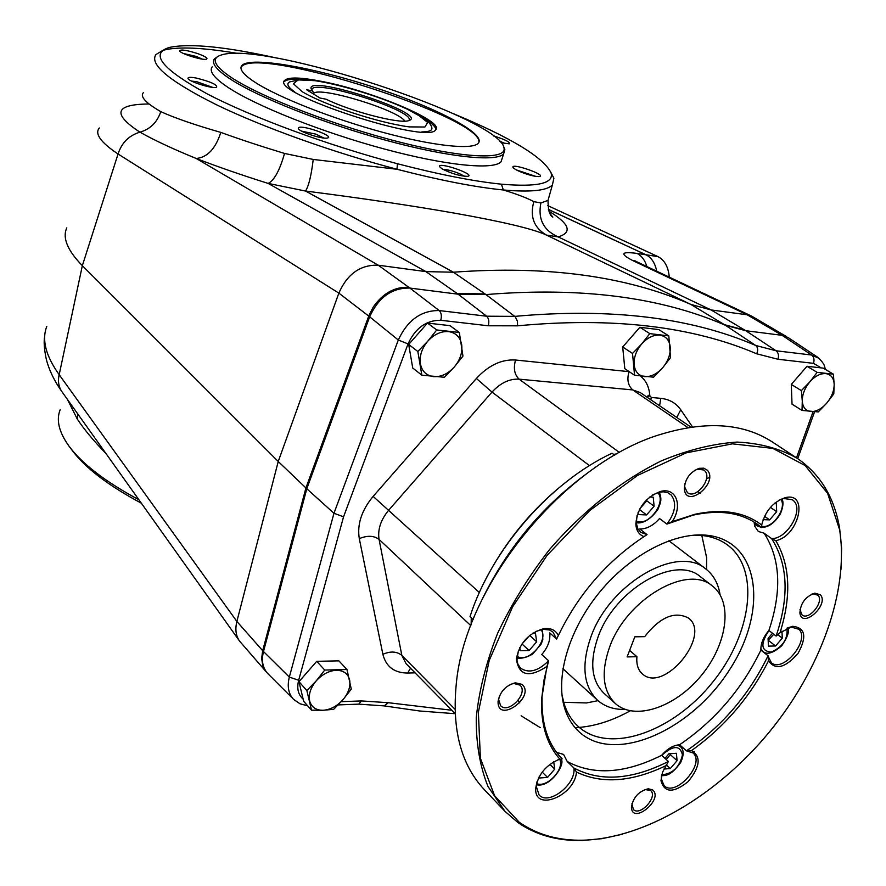 <?xml version="1.0" encoding="UTF-8"?>
<svg xmlns="http://www.w3.org/2000/svg" width="886" height="886" viewBox="0 0 886 886"><rect width="100%" height="100%" fill="white"/><g stroke="black" fill="none" stroke-linecap="round" stroke-linejoin="round"><path stroke-width="1.33" d="M373.028 307.353L368.742 316.069L373.028 307.353C382.896 293.188 394.868 286.521 408.933 287.385L378.222 265.202L425.889 271.614L453.41 272.212L485.982 294.584C580.851 286.82 660.668 297.065 725.468 325.295L745.802 330.722L776.081 350.778L811.587 355.02L782.094 335.329L745.802 330.722L711.115 309.945L690.87 304.43L546.54 235.122C519.916 222.408 411.314 204.5 305.537 191.044L268.17 183.424C274.239 180.445 279.699 170.455 284.539 153.444L313.223 159.447L397.006 169.27C439.777 180.29 475.228 187.19 503.337 189.981C530.714 192.362 547.072 190.678 552.399 184.908L553.916 178.208L551.037 172.715M143.554 92.454C139.656 96.352 145.393 102.743 160.776 111.636C174.564 117.927 194.577 124.848 220.813 132.402C215.553 148.759 207.346 157.453 196.194 158.472L378.189 265.202C360.425 264.637 347.312 273.951 338.851 293.122L368.731 316.08L305.936 487.942L262.677 650.712L305.936 487.942L306.8 488.762L263.474 651.62C261.348 660.269 262.555 667.335 267.096 672.839L268.104 673.903M303.156 699.143C298.139 694.746 296.644 688.455 298.671 680.26L343.558 516.804L408.047 343.912C415.368 328.03 426.266 320.156 440.763 320.278C441.881 316.025 441.361 312.78 439.19 310.554L486.624 316.213L458.128 294.196L409.886 288.072L439.19 310.554C421.138 310.377 407.516 320.2 398.301 340.014L368.742 316.069L305.936 487.942L278.237 461.495L236.872 621.44L262.677 650.689L261.625 658.553L262.677 650.712L289.323 677.092C287.042 686.351 288.426 693.749 293.499 699.287L295.171 700.804M202.34 59.118L196.194 56.416L183.468 53.492M197.755 53.625C205.209 56.383 208.132 58.232 206.504 59.196C202.96 60.68 180.057 53.592 179.636 50.867C180.722 49.206 186.758 50.125 197.755 53.625M493.369 135.89C505.02 139.467 510.314 142.114 509.24 143.842L500.989 142.679M505.098 143.598L499.361 140.952M524.567 173.401C517.634 170.865 513.747 168.794 512.916 167.199C511.687 162.78 546.762 175.018 539.596 176.513C536.761 176.857 531.755 175.816 524.567 173.401M535.698 176.358L516.449 169.957M464.186 176.281C459.978 173.49 454.13 171.286 446.622 169.691L442.889 169.348M441.937 168.794L439.478 166.557C437.95 161.44 476.037 174.52 467.886 176.314C460.465 176.281 451.816 173.778 441.937 168.794M323.844 138.017L315.671 134.096L301.716 131.183M298.781 127.529C303.577 124.992 335.063 136.411 327.543 137.972C322.925 139.623 298.682 131.715 298.272 128.426L298.781 127.529M266.919 672.629L239.663 641.242C235.875 635.949 234.945 629.348 236.872 621.44L59.185 374.7L82.343 265.667L278.237 461.495L338.851 293.122M690.87 304.43L690.847 304.419C626.225 276.078 547.072 265.346 453.41 272.212L305.537 191.044C308.749 185.971 311.307 175.439 313.223 159.447M548.423 209.473L645.938 254.78L636.923 253.385C620.997 251.347 619.624 253.75 632.814 260.606L747.186 314.785L751.682 316.147L786.746 336.735M711.115 309.945L747.186 314.785L782.094 335.329L788.208 337.61M66.793 227.879C62.242 237.78 67.425 250.384 82.343 265.667L118.048 153.998C100.738 142.424 94.481 133.753 99.298 127.983M46.759 326.48C41.62 339.803 45.762 355.873 59.185 374.7C57.656 381.323 58.675 387.138 62.219 392.11C54.544 381.401 49.251 370.525 46.349 359.461C44.189 349.272 43.635 341.498 44.721 336.148M458.128 294.196L485.96 294.584L515.22 316.745L517.424 321.12L517.557 325.826C612.58 316.911 692.287 326.236 756.677 353.791L777.952 359.251L813.481 363.349L821.156 367.889M425.922 271.614L268.17 183.424C241.623 175.074 217.635 166.756 196.194 158.472C173.091 149.025 154.341 140.265 139.933 132.169C111.88 113.718 114.914 104.315 149.036 103.983M656.714 271.194C655.064 263.031 651.476 257.56 645.938 254.78C651.487 257.549 655.075 263.031 656.725 271.205M646.891 266.553C644.908 260.063 641.575 255.677 636.923 253.385M751.25 315.948L637.267 261.99L632.814 260.606M540.87 202.96C537.758 219.075 543.517 230.393 558.158 236.894L546.54 235.122C533.915 227.802 529.684 216.638 533.837 201.631L540.87 202.96L548.013 200.402L549.209 196.194M220.813 132.402C239.763 139.29 261.016 146.312 284.539 153.444M238.567 53.581C203.614 47.611 178.795 46.437 164.098 50.048M162.681 50.48L155.936 54.555C149.158 64.39 169.27 81.091 216.262 104.67C262.898 127.285 333.003 152.414 397.006 169.27L397.426 163.733C327.942 145.382 251.735 117.24 206.715 93.628C162.027 69.064 149.512 53.692 169.16 47.49C189.748 43.049 226.362 46.725 279.012 58.554M452.945 113.497C511.133 137.618 543.86 157.475 551.147 173.08C553.805 183.524 537.237 187.223 501.432 184.177L503.337 189.981C516.737 194.067 526.915 197.955 533.837 201.631M138.892 499.748C105.401 481.774 82.055 463.843 68.853 445.946C58.952 432.091 56.051 420.019 60.159 409.731M105.921 453.455C93.816 441.073 84.248 429.577 77.226 418.956L67.425 399.409M397.426 163.733C438.991 174.509 473.656 181.331 501.432 184.177M70.282 447.851L71.899 449.999C85.001 467.73 108.136 485.45 141.328 503.17M196.149 78.034C210.724 81.667 217.546 84.779 216.627 87.36C212.507 88.999 188.53 81.534 187.998 78.444C187.777 77.137 190.49 77.004 196.149 78.034M502.373 157.73L501.011 161.839C493.303 170.223 445.946 165.649 383.882 148.892C321.895 132.213 255.821 105.91 227.846 87.282C214.124 78.068 208.908 71.268 212.186 66.882M503.636 146.744L504.854 149.546L503.613 153.976C495.972 162.127 448.637 157.298 386.506 140.442C324.464 123.641 258.258 97.405 230.183 78.976C216.417 69.85 211.156 63.161 214.412 58.897L217.657 56.593M231.822 77.824C213.969 65.852 210.525 58.232 221.467 54.954C264.283 40.612 500.357 118.237 503.979 147.84C507.301 159.934 465.327 158.683 400.55 142.314C335.927 126.056 261.769 97.504 231.822 77.824M255.279 82.442C243.506 74.789 238.999 69.186 241.745 65.63C249.697 56.062 313.522 67.292 375.022 87.603C436.665 107.782 487.034 134.096 478.185 143.366C471.972 150.044 433.309 146.024 382.962 132.379C332.671 118.79 278.78 97.582 255.279 82.442M240.959 67.58L241.369 66.959C256.109 44.876 484.941 117.938 478.828 142.524M322.404 81.523C372.796 91.203 445.481 121.792 435.635 129.877C427.949 144.939 268.292 92.454 284.794 80.283C288.626 76.905 301.162 77.326 322.404 81.523M212.718 87.393L196.637 81.656L191.631 81.113M294.684 91.889C287.806 87.016 286.134 83.683 289.689 81.877L301.484 79.352L317.542 80.936L331.386 83.594L359.351 90.97C380.061 97.781 395.267 103.407 404.968 107.848L424.859 118.901C429.466 122.523 431.825 125.768 431.947 128.647C431.593 130.796 428.215 131.881 421.825 131.903M431.593 126.864L431.947 128.647M425.823 119.643C432.423 123.763 435.779 127.086 435.89 129.577M284.794 80.283L284.406 81.612C286.089 79.729 290.774 78.998 298.449 79.419M548.401 209.384L645.96 254.769L657.966 256.619L547.792 205.63M669.284 277.141C668.354 266.919 664.578 260.074 657.966 256.619M343.558 516.804L333.967 513.271L306.8 488.762L369.672 316.778C378.543 297.275 391.955 287.706 409.886 288.072L408.944 287.385M819.173 358.409L811.587 355.02C813.979 356.969 814.599 359.749 813.481 363.349M650.723 399.708L651.387 397.482L660.757 398.346C669.384 399.254 676.04 403.075 680.747 409.786L692.542 426.986M471.13 624.774L471.263 617.852M613.644 454.407L617.265 453.776M640.489 376.107C645.861 380.382 648.94 386.573 649.726 394.669L649.815 395.732L647.267 397.349M427.462 323.08L449.955 325.638L459.325 332.46L462.957 356.083L454.219 367.081L444.384 377.27L421.847 375.177L412.743 368.044L408.679 344.455L417.838 351.487L427.838 341.121L436.743 329.946L427.462 323.08L408.679 344.455M421.847 375.177L417.838 351.487M459.325 332.46L436.743 329.946M461.695 344.732C462.603 352.55 460.111 360.004 454.219 367.081C447.995 373.837 441.15 377.026 433.708 376.639C426.421 375.675 421.98 371.4 420.385 363.792C419.344 355.906 421.825 348.353 427.838 341.121C434.206 334.255 441.139 331.087 448.637 331.608C455.902 332.748 460.255 337.112 461.695 344.732M316.734 661.321L338.884 660.856L346.969 669.517L351.277 689.131L342.96 699.73L333.701 709.309L323.124 710.273L311.518 710.184L303.654 701.247L298.959 681.677L306.855 690.559L316.258 680.825L324.73 670.06L316.734 661.321L298.959 681.677M311.518 710.184L306.855 690.559M346.969 669.517L324.73 670.06M349.605 679.872C350.745 686.406 348.53 693.029 342.96 699.73C337.057 706.197 330.445 709.719 323.124 710.273C315.948 710.306 311.451 707.194 309.657 700.937C308.394 694.369 310.598 687.658 316.258 680.825C322.294 674.246 329.005 670.735 336.37 670.292C343.535 670.392 347.943 673.582 349.605 679.872M807.002 366.272L823.194 368.122L833.361 374.158L834.18 384.424L833.792 393.916L826.616 403.274L818.254 411.924L802.029 410.417L792.029 404.16L791.298 384.424L801.365 390.615L809.859 381.833L817.158 372.353L807.002 366.272L791.298 384.424M802.029 410.417L802.284 400.915L801.365 390.615M833.361 374.158L817.158 372.353M834.18 384.424C834.103 390.981 831.589 397.26 826.616 403.274C821.433 409.022 816.15 411.78 810.756 411.536C805.551 410.805 802.727 407.272 802.284 400.915C802.284 394.314 804.809 387.957 809.859 381.833C815.142 376.007 820.48 373.272 825.885 373.615C831.079 374.468 833.837 378.067 834.18 384.424M639.858 327.288L658.819 329.603L668.797 335.916L670.525 357.656L662.628 367.79L653.558 377.17L634.564 375.243L624.796 368.676L622.703 346.969L632.526 353.448L641.741 343.912L649.792 333.623L639.858 327.288L622.703 346.969M634.564 375.243L632.526 353.448M668.797 335.916L649.792 333.623M670.248 347.201C670.58 354.4 668.033 361.266 662.628 367.79C656.947 374.014 650.966 376.949 644.676 376.594C638.551 375.708 635.04 371.766 634.121 364.766C633.7 357.512 636.237 350.557 641.741 343.912C647.533 337.588 653.591 334.675 659.915 335.152C666.017 336.182 669.462 340.191 670.248 347.201M408.59 120.673C419.2 112.101 311.617 77.658 311.972 89.774L312.005 90.239M313.434 92.487L311.13 88.788C306.069 73.416 432.29 114.914 408.324 120.74C398.999 123.951 350.756 111.426 326.114 99.221L320.001 98.025L306.545 89.719L312.625 90.926M404.858 121.138C398.268 109.997 319.469 85.986 313.633 93.44M521.123 715.788L540.272 727.661M709.498 477.698L706.541 478.429M614.74 455.216L612.049 453.244C550.483 481.807 491.232 549.763 470.012 616.678L473.146 619.602M499.416 696.053L498.652 699.586L500.634 705.743C508.664 714.459 528.964 692.774 519.949 685.133L513.78 683.46L510.369 684.402M522.042 684.38L515.397 682.807C505.884 685.343 500.114 691.501 498.087 701.258C497.079 724.56 536.24 696.795 522.042 684.38M684.922 483.59L684.668 487.023L687.436 492.66C695.842 499.604 712.676 478.484 704.813 470.865L703.838 470.001L697.559 469.192L694.38 470.532M707.393 470.256L703.794 468.173L699.098 468.34C689.939 472.127 685.022 478.927 684.346 488.74C685.875 509.727 718.945 483.069 707.393 470.256M799.98 609.612L802.04 614.962C808.94 620.898 824.545 601.561 817.955 595.237L813.093 593.819L811.521 594.218M820.37 594.761L814.81 593.144C805.474 596.566 800.501 603.2 799.892 613.057C802.018 629.448 829.617 604.717 820.37 594.761M631.917 803.757L633.379 809.494C640.024 816.67 658.176 796.758 650.656 790.556L644.953 789.492M652.727 790.002L648.342 788.761C638.762 791.187 633.136 797.356 631.441 807.268C632.095 825.375 663.979 799.405 652.727 790.002M761.761 524.645L761.617 527.569L757.375 524.246C740.663 512.54 719.31 509.483 693.306 515.076L666.903 524.091L672.208 521.644C683.084 505.496 676.062 486.923 660.336 491.508C645.562 497.323 637.399 508.11 635.838 523.847C636.192 530.393 638.906 534.657 643.978 536.617L647.068 534.612L639.747 528.964C646.702 529.064 653.292 525.586 659.516 518.52L666.903 524.091C675.398 512.629 676.871 502.971 671.3 495.13L667.944 492.782L663.249 491.796L658.807 492.339L652.539 494.997M637.078 515.397L636.281 523.083L637.865 528.831L640.799 532.364L647.068 534.612M779.403 499.981L783.634 498.475L792.383 499.715L794.077 501.221C803.746 510.923 786.469 539.485 771.573 538.555L775.826 540.67C799.028 536.141 809.162 491.442 785.273 497.677C773.09 501.908 765.238 511.034 761.694 525.033L761.617 527.569L754.108 522.208L754.75 526.273L758.338 531.467L764.075 533.195C780.466 558.601 782.072 591.028 768.893 630.478C763.322 637.089 760.653 643.635 760.897 650.114C741.992 689.109 714.891 720.65 679.606 744.749C673.36 745.248 667.357 748.759 661.62 755.315C625.106 773.589 593.642 775.66 567.239 761.528L563.596 754.44L556.541 752.347M768.084 656.493L768.516 660.834C775.383 670.469 785.217 667.989 798.042 653.381C807.135 636.657 805.33 627.631 792.638 626.313L779.99 632.814L776.125 636.059L768.893 630.478M768.118 656.26L771.352 662.717C783.047 673.26 810.468 639.969 798.895 629.282L790.899 626.956L787.765 627.742M661.62 755.315L668.409 761.473L662.473 772.359L660.967 780.688C664.411 792.948 673.449 793.28 688.079 781.662C700.228 766.767 701.358 756.411 691.457 750.608L686.44 750.841L679.606 744.749M661.51 775.538L661.299 778.86L664.079 785.649C675.641 797.621 705.954 763.145 692.907 752.901L686.44 750.841C721.835 726.586 749.047 694.89 768.062 655.773L760.897 650.114M557.958 759.745L559.819 759.114C546.02 764.806 537.99 774.475 535.742 788.108C533.87 812.517 574.759 796.027 576.487 772.06L573.873 767.974L567.239 761.528M537.005 781.707L536.24 786.336L539.098 794.952C548.556 806.005 576.531 784.176 573.873 767.974C600.287 782.061 631.796 779.89 668.409 761.473M556.63 639.072L558.346 635.517C555.633 630.024 550.693 627.753 543.528 628.717C528.388 633.246 519.329 643.336 516.372 659.007C518.853 675.664 529.042 678.133 546.928 666.427L548.611 660.79L541.767 654.532C547.913 647.289 550.571 640.091 549.719 632.903L556.63 639.072L552.953 632.006L549.553 629.979L542.874 629.293L535.388 631.596M518.421 650.501L516.948 660.136L517.933 664.29L520.569 668.144C528.709 673.626 538.057 671.167 548.611 660.79L544.082 679.706L541.579 699.519L546.928 666.427M776.125 636.059C789.426 596.488 787.909 563.983 771.573 538.555L764.075 533.195M701.812 535.443L706.629 557.648L706.541 569.532M598.028 700.671L586.488 702.941L563.662 702.288M694.081 535.122L703.085 535.587C712.466 536.772 720.584 539.884 727.417 544.912C760.332 569.144 751.926 633.833 712.776 682.076C674.146 730.717 611.938 753.931 580.208 728.159L577.716 725.988C571.514 720.152 566.962 712.698 564.072 703.628L561.934 694.69M581.393 733.807C573.707 727.572 568.17 719.177 564.781 708.612C554.813 677.38 568.856 629.293 600.121 591.571C631.353 553.828 675.763 531.29 708.069 535.377C760.199 541.645 768.24 611.152 729.344 670.082C691.634 729.488 617.741 763.322 581.393 733.807M559.819 759.114C546.917 744.617 540.825 724.748 541.579 699.519M562.156 758.87C548.024 744.473 541.335 724.117 542.077 697.803M519.318 822.341L494.598 795.728L480.4 758.316L478.362 712.2L489.238 660.402L512.662 606.722L547.083 555.378L589.843 510.458L637.499 475.461L686.251 452.846L732.434 443.831L772.869 448.405L805.13 465.538L827.635 493.38L839.585 529.64C849.297 590.53 820.514 669.683 769.103 732.29C717.527 794.731 645.13 838.322 583.331 840.194C558.701 840.781 537.359 834.833 519.318 822.341M558.346 635.517C578.248 594.34 606.788 561.37 643.978 536.617M672.208 521.644L694.89 514.279C722.334 508.409 744.605 511.997 761.694 525.033M775.826 540.67C790.19 565.213 791.575 595.924 779.99 632.814M768.516 660.834C749.977 697.26 724.294 727.173 691.457 750.608M665.807 765.748C631.596 782.072 601.827 784.176 576.487 772.06M622.293 834.28L601.982 838.665L582.257 840.46C557.504 841.058 536.052 835.077 517.911 822.54L505.02 811.399L487.987 786.491C479.935 766.445 476.026 743.52 476.258 717.693C479.038 690.648 486.148 662.54 497.6 633.368C511.432 604.208 528.754 576.254 549.575 549.508C582.767 511.056 621.828 480.256 661.632 460.742C688.023 449.866 713.186 443.642 737.097 442.081C759.8 443.166 779.78 448.537 797.046 458.195C820.27 474.099 834.479 497.555 839.651 528.543L841.6 548.323L841.091 569.177M505.02 811.399L484.454 789.78C461.052 764.917 451.694 729.388 456.356 683.195C465.493 583.077 567.439 460.487 663.293 433.608C707.471 420.728 743.786 423.497 772.26 441.915L797.046 458.195M482.637 598.382C507.069 548.722 541.368 507.434 585.524 474.519M694.347 751.849L692.996 752.978M519.761 702.908L518.133 700.394M484.42 581.847C505.131 541.113 533.549 506.914 569.676 479.248M770.455 507.357L776.679 511.698L776.302 503.148L774.873 503.082M764.518 516.294L769.613 519.883L776.679 511.698M763.112 519.628L769.613 519.883M549.896 764.33L554.725 769.092L553.695 761.794M542.199 772.094L547.548 777.421L554.725 769.092M539.065 777L539.22 778.019L547.548 777.421M521.688 644.332L529.85 635.306M529.894 635.627L536.672 641.785L535.443 633.147L532.741 633.18M522.363 644.321L529.108 650.512L536.672 641.785M519.794 647.544L520.259 650.678L529.108 650.512M640.002 508.586L646.769 500.778L646.669 499.759M646.769 500.778L654.078 506.26L653.259 497.201L649.715 497.035M639.493 509.539L646.57 514.921L654.078 506.26M638.02 512.739L638.197 514.578L646.57 514.921M768.162 640.456L773.777 634.243M777.709 634.62L782.283 638.153L781.973 631.186M768.45 640.445L775.56 645.994L782.283 638.153M772.47 633.235L768.062 638.363L768.45 646.115L775.56 645.994M666.206 759.468L670.359 754.628L670.27 753.687M670.359 754.628L677.081 760.686L676.406 753.288L668.919 753.776L664.976 758.361M666.261 764.906L670.303 768.572L677.081 760.686M663.924 769.037L670.303 768.572M609.535 647.256C626.313 599.124 687.558 563.695 712.466 586.045C733.287 601.915 727.328 644.332 701.147 675.708C675.309 707.349 634.797 721.182 615.36 703.539C602.779 691.08 600.841 672.33 609.535 647.256M627.111 656.925L634.83 636.801L644.654 636.669C660.048 617.055 674.634 610.842 688.433 618.029C712.145 635.118 663.47 694.07 642.317 673.836C638.031 669.993 636.248 664.278 636.934 656.703L627.111 656.925M636.934 656.703L629.603 650.424M625.217 709.42C614.031 709.73 604.784 706.651 597.474 700.184C583.42 686.207 581.183 665.253 590.752 637.311C609.291 583.453 677.845 544.048 705.898 569.033C713.584 575.047 718.313 583.608 720.063 594.716M615.36 703.539L603.997 693.295C591.405 680.836 589.389 662.141 597.961 637.222C614.496 589.378 675.431 554.359 700.372 576.708L712.466 586.045M266.309 671.909L262.865 665.895L261.625 658.553M711.081 309.934L558.158 236.894C572.677 232.486 569.609 223.914 548.966 211.2M781.042 334.72L786.38 336.514M160.776 111.636C157.221 122.334 150.266 129.168 139.933 132.169C129.057 135.392 121.759 142.668 118.048 153.998L338.851 293.133M425.889 271.614L458.162 294.207M690.847 304.419L725.479 325.306M724.438 324.675L744.738 330.101M457.187 293.521L484.985 293.908M77.226 418.956L77.879 414.094M298.671 680.26L289.323 677.092L333.967 513.271L398.301 340.014L408.047 343.912M725.468 325.295L755.647 345.451C690.836 317.409 610.543 307.719 514.777 316.368L486.624 316.213C488.828 318.406 489.371 321.596 488.241 325.771L517.557 325.826M756.677 353.791C758.294 350.214 757.951 347.434 755.647 345.451L776.081 350.778C778.451 352.761 779.071 355.585 777.952 359.251M415.069 672.851L407.671 673.05C394.281 672.95 386.019 666.704 382.885 654.322L359.295 538.633C356.98 524.423 361.599 510.336 373.139 496.393L476.38 378.477C488.563 365.32 501.62 359.162 515.541 360.015L629.282 371.688M651.387 397.482L649.815 395.732M813.049 411.724L796.492 457.829M440.763 320.278L488.241 325.771M451.849 710.262L388.301 702.709L361.477 700.926L341.232 701.668M455.149 713.618L406.109 663.736L401.845 655.374L379.064 539.386L470.809 625.616M382.885 654.322C390.46 650.988 396.784 651.343 401.845 655.374L455.016 709.276M359.295 538.633C367.269 535.31 373.859 535.565 379.064 539.386C377.536 529.529 380.77 519.772 388.766 510.126L492.007 392.077C500.435 382.951 509.472 378.643 519.118 379.164L632.814 389.94L688.045 427.672M515.541 360.015C513.26 368.377 514.456 374.756 519.118 379.164L619.491 452.524M476.38 378.477L492.007 392.077L589.456 465.637M373.139 496.393L479.359 592.535M361.477 700.926L358.719 704.137L357.789 704.171M388.301 702.709L384.081 705.887L383.173 705.721M629.027 371.666C626.745 379.618 628.008 385.709 632.814 389.94L640.168 392.509L691.058 427.196M649.726 394.669L646.525 396.85M660.757 398.346L659.616 405.766M410.517 668.221L407.671 673.05M680.747 409.786L676.738 417.439M302.115 91.668L293.399 83.738L298.228 79.895L315.095 80.692C346.072 85.444 394.004 101.214 417.417 114.349L427.661 122.478L424.926 127.019L409.166 126.886C378.1 122.755 324.697 105.179 302.115 91.668M700.527 493.225L697.714 491.73M575.103 727.683C593.011 726.863 611.384 721.237 630.234 710.827M761.329 527.369L756.865 525.763L754.152 522.242M780.854 499.339C787.433 508.021 772.071 529.463 761.628 526.206M558.18 754.451L559.653 756.19M559.686 759.269C564.98 769.092 546.407 788.606 536.584 783.49M540.947 629.625C549.53 639.936 528.067 663.869 517.014 656.282M657.733 492.649C667.069 502.085 647.876 527.403 636.237 521.012M787.875 627.698C789.703 630.921 787.687 636.912 781.806 645.673C773.168 653.17 766.855 655.086 762.879 651.443L760.852 648.729M787.012 628.085C787.986 639.127 782.659 647.134 771.053 652.107C761.163 651.044 760.288 644.122 768.428 631.341L769.07 630.61M677.281 745.026L680.326 746.555C684.003 749.777 684.07 755.149 680.559 762.68C670.325 776.524 665.696 775.394 661.477 775.737M661.787 755.459L662.196 754.961C673.371 745.148 680.127 745.137 682.464 754.95C679.429 767.287 672.507 773.91 661.698 774.807M636.846 261.791L634.52 260.595M62.219 392.11L239.242 640.644M552.399 184.908L548.013 200.402C548.091 210.104 549.708 215.663 552.853 217.103L550.173 213.847M551.147 173.08L553.916 178.208M503.613 153.976L501.011 161.839M241.745 65.63L241.369 66.959M503.979 147.84L504.854 149.546M293.543 699.331L267.782 673.582M817.479 357.113L787.931 337.422M293.499 699.275L299.977 703.772L307.663 705.81M338.164 704.913L358.719 704.137L384.081 705.887L419.654 710.993L455.16 713.706M825.331 369.384C824.467 366.66 825.198 363.947 817.435 357.113M797.732 458.649L814.566 411.813M311.761 89.951L311.13 88.788M312.116 90.383L311.972 89.774M498.652 699.586L498.087 701.258M513.78 683.46L515.397 682.807M684.668 487.023L684.346 488.74M697.559 469.192L699.098 468.34M800.047 611.218L799.892 613.057M813.093 593.819L814.81 593.144M631.807 805.429L631.441 807.268M646.57 789.249L648.342 788.761M636.237 522.153L635.838 523.847M658.807 492.339L660.336 491.508M783.634 498.475L785.273 497.677M790.899 626.956L792.638 626.313M661.299 778.86L660.967 780.688M536.24 786.336L535.742 788.108M516.915 657.346L516.372 659.007M541.955 629.425L543.528 628.717M564.072 703.628L564.781 708.612M703.085 535.587L708.069 535.377M839.585 529.64L839.651 528.543M583.331 840.194L582.257 840.46M693.306 515.076L694.89 514.279M781.973 498.929C783.7 502.03 783.191 506.936 780.477 513.636C774.885 522.818 768.594 527.403 761.617 527.391M756.865 525.763L754.241 523.892M560.871 759.036C566.265 762.78 550.715 788.318 536.384 784.708M542.509 629.337L542.797 639.836L541.047 644.2L532.674 654.056C526.472 657.611 521.212 658.885 516.892 657.877M659.25 492.239C661.011 496.226 661.321 499.97 660.203 503.469L657.955 509.317C647.112 524.59 637.211 523.238 636.248 522.585M762.879 651.443L760.875 649.859M680.326 746.555L678.41 744.849M705.898 569.033L668.919 540.759M597.474 700.184L562.898 668.731"/></g></svg>
